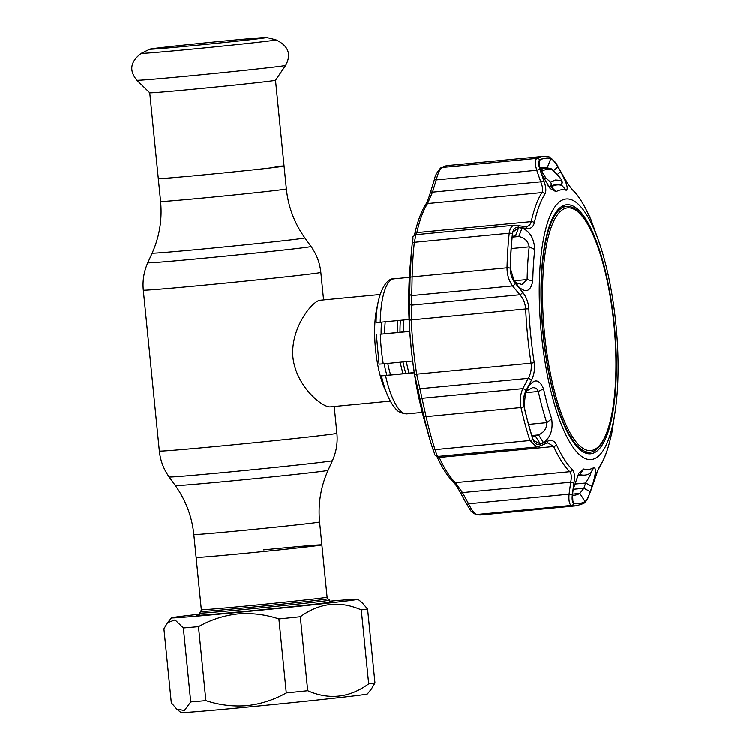 <?xml version="1.0" encoding="UTF-8"?>
<svg xmlns="http://www.w3.org/2000/svg" width="750" height="750" viewBox="0 0 750 750"><rect width="100%" height="100%" fill="white"/><g stroke="black" fill="none" stroke-linecap="round" stroke-linejoin="round"><path stroke-width="1.12" d="M152.147 253.163L147.778 262.828A82.041 1.069 -5.7 0 0 206.081 258.047A82.041 1.069 -5.7 0 0 311.053 246.525L304.866 237.919A76.744 1.003 -5.7 0 1 206.681 248.691A76.744 1.003 -5.7 0 1 152.147 253.163C159.497 236.691 162.309 219.478 160.603 201.525A63.197 0.825 -5.7 0 0 205.509 197.831A63.197 0.825 -5.7 0 0 286.369 188.972L284.081 166.088A63.197 0.825 174.3 0 1 203.222 174.947A63.197 0.825 174.3 0 1 158.316 178.641A63.197 0.825 -5.7 0 0 203.222 174.947A63.197 0.825 -5.7 0 0 284.081 166.088A63.197 0.825 -5.7 0 0 275.166 166.547M263.306 549.844A63.197 0.825 174.3 0 1 321.881 544.819A63.197 0.825 174.3 0 1 241.031 553.678A63.197 0.825 174.3 0 1 196.125 557.372L193.837 534.487A63.197 0.825 -5.7 0 0 238.744 530.794A63.197 0.825 -5.7 0 0 319.603 521.934C317.887 503.981 320.709 486.769 328.059 470.297L332.419 460.631C336.319 451.903 337.809 442.791 336.9 433.275L334.228 406.481M380.128 294.525L319.856 300.309C312.159 301.444 290.269 328.116 292.931 357.375C296.1 386.616 322.838 408.028 330.487 406.828M408.975 373.078A53.531 15.366 -95.5 0 1 406.378 361.631M403.387 331.856A53.531 15.366 -95.5 0 1 403.641 320.016M386.119 391.631A53.531 15.366 -95.5 0 1 377.775 304.622M225.019 40.95A58.697 0.769 174.3 0 1 266.691 37.5A58.697 0.769 174.3 0 1 266.728 37.528A58.697 0.769 174.3 0 1 191.634 45.759A58.697 0.769 174.3 0 1 149.925 49.181A58.697 0.769 174.3 0 1 149.953 49.153A58.697 0.769 174.3 0 1 225.019 40.95M285.656 65.419L275.512 80.287A63.197 0.825 174.3 0 1 275.512 80.287A63.197 0.825 174.3 0 1 194.662 89.138A63.197 0.825 174.3 0 1 149.756 92.841L136.884 80.269A74.766 0.975 174.3 0 0 190.003 75.9A74.766 0.975 174.3 0 0 285.656 65.419C291.628 54.309 288.403 45.797 275.972 39.863A67.697 0.881 174.3 0 1 189.394 49.388A67.697 0.881 174.3 0 1 141.328 53.306C130.312 61.575 128.831 70.566 136.884 80.269M319.603 521.934L321.881 544.819A63.197 0.825 174.3 0 1 254.7 552.347A63.197 0.825 174.3 0 1 196.125 557.372L201.337 609.647A63.197 0.825 -5.7 0 0 259.922 604.631A63.197 0.825 -5.7 0 0 327.103 597.094L327.956 598.697A63.891 0.834 174.3 0 1 260.044 606.319A63.891 0.834 174.3 0 1 200.822 611.381L199.444 613.059A65.428 0.853 174.3 0 1 199.444 613.059L199.659 615.244M327.956 598.697L329.634 600.066A65.428 0.853 174.3 0 1 329.644 600.075A65.428 0.853 174.3 0 1 260.091 607.875A65.428 0.853 174.3 0 1 199.444 613.069M190.744 701.878A104.081 1.359 -5.7 0 0 205.884 700.575C219.291 705.028 232.988 706.697 246.966 705.6C260.841 704.044 273.947 699.806 286.284 692.869A104.081 1.359 -5.7 0 0 307.716 690.666C329.156 700.059 349.481 697.772 368.691 683.822A104.081 1.359 -5.7 0 0 374.981 682.913L371.353 689.053L367.387 693.891A93.675 1.219 174.3 0 1 247.538 707.016A93.675 1.219 174.3 0 1 180.984 712.5L176.794 709.078L184.388 710.438L190.744 701.878L183.366 627.9L175.041 619.847L167.559 622.631L163.931 628.772L171.319 702.741L176.794 709.078M329.747 601.134A93.675 1.219 174.3 0 1 357.938 599.175A93.675 1.219 174.3 0 1 238.088 612.328A93.675 1.219 174.3 0 1 171.525 617.784A93.675 1.219 174.3 0 1 199.547 614.128M357.938 599.175L362.119 602.606L367.603 608.944A104.081 1.359 174.3 0 1 361.303 609.844C339.862 600.45 319.537 602.737 300.328 616.688A104.081 1.359 174.3 0 1 278.906 618.891C265.425 614.438 251.728 612.759 237.816 613.875C223.884 615.441 210.778 619.688 198.497 626.606A104.081 1.359 174.3 0 1 183.366 627.9M329.812 601.753A68.1 0.891 174.3 0 1 332.494 601.744A68.1 0.891 174.3 0 1 245.363 611.287A68.1 0.891 174.3 0 1 196.978 615.272A68.1 0.891 174.3 0 1 199.603 614.747M307.716 690.666L300.328 616.688M286.284 692.869L278.906 618.891M205.884 700.575L198.497 626.606M374.981 682.913L367.603 608.944M368.691 683.822L361.303 609.844M544.584 334.2A121.866 34.987 84.5 0 0 572.55 436.959A121.866 34.987 84.5 0 0 607.266 431.175A121.866 34.987 84.5 0 0 613.913 324.225A121.866 34.987 84.5 0 0 587.381 223.791A121.866 34.987 84.5 0 0 551.869 225.553A121.866 34.987 84.5 0 0 544.584 334.2M607.266 431.175L606.769 432.544A123.412 35.428 -95.5 0 1 590.175 452.147A123.412 35.428 -95.5 0 1 543.291 334.35A123.412 35.428 -95.5 0 1 566.616 206.447A123.412 35.428 -95.5 0 1 586.631 222.534L587.381 223.791M409.734 331.247L380.306 334.256A67.8 19.463 84.5 0 0 383.259 363.844L379.331 364.134M376.378 334.547L379.069 364.191M383.259 363.844L412.641 361.022M380.306 334.256L409.753 331.434M381.722 375.797L385.538 375.525A67.8 19.463 84.5 0 0 407.072 413.831C396.731 412.941 396.253 408.872 392.747 405.066C388.153 398.137 384.384 388.406 381.422 375.853L414.253 372.572M385.538 375.525L414.281 372.769M376.106 322.594C376.134 295.219 385.912 277.575 394.134 278.85A67.8 19.463 84.5 0 0 380.222 322.266L376.406 322.538M380.222 322.266L409.088 319.491M522.038 228.188C529.8 231.15 534.056 238.256 534.797 249.516A140.438 40.312 84.5 0 0 532.791 281.006C530.653 291.6 525.834 293.428 518.325 286.491L514.378 281.625L510.338 268.284A173.438 49.791 -95.5 0 1 512.512 234.103L512.869 232.162L518.709 227.672L522.038 228.188L518.794 236.55L514.341 236.025L512.231 236.85M426.956 429.037A144.6 41.513 -95.5 0 1 419.916 402.356L418.772 397.631C418.378 394.941 418.697 395.597 419.738 399.609L423.263 414.103A168.741 48.441 84.5 0 0 429.975 439.725L432.712 448.641A2.972 1.725 -17.8 0 0 435.038 449.587L529.931 440.494L536.747 446.925L437.878 456.403C432.319 453.891 436.191 456.15 432.712 448.641A2.972 1.725 -17.8 0 0 432.712 448.641A173.503 49.809 -95.5 0 1 430.763 442.369A173.503 49.809 -95.5 0 1 423.863 416.025L414.544 373.988A146.738 42.122 -95.5 0 1 409.2 320.475L410.072 277.866A173.503 49.809 -95.5 0 1 411.975 246.337A173.503 49.809 -95.5 0 1 412.247 243.684A2.972 1.659 6.2 0 1 412.247 243.675A2.972 1.659 6.2 0 1 414.347 242.334A175.453 50.362 84.5 0 0 412.144 276.909L411.281 319.95A148.688 42.684 84.5 0 0 416.691 374.166L426.094 416.616A175.453 50.362 84.5 0 0 435.038 449.587C436.828 455.044 437.822 457.209 438.019 456.075M409.847 279.741A2.972 1.106 -178.6 0 0 409.847 279.778L411.694 249.075A168.741 48.441 84.5 0 0 409.847 279.741L409.247 294.497C409.012 298.528 408.816 299.119 408.647 296.269L408.647 295.95C408.506 330.441 411.9 364.425 418.828 397.913L418.772 397.631A145.547 41.784 84.5 0 1 408.647 296.269L408.834 291.328A144.6 41.513 -95.5 0 1 410.756 260.138M590.316 491.588C588.459 497.016 586.706 500.325 585.066 501.516A173.438 49.791 -95.5 0 1 579.656 503.391A173.438 49.791 -95.5 0 1 574.041 503.1L572.953 502.106L572.569 494.147L573.281 489.056L578.831 473.137L583.781 468.947A140.438 40.312 84.5 0 0 588.966 469.35A140.438 40.312 84.5 0 0 593.934 467.484C596.4 468.047 595.781 474.337 592.078 486.356L590.316 491.588L583.894 488.222L585.647 482.991C589.284 477.216 591 473.878 590.784 472.969L590.588 473.062A145.716 41.831 -95.5 0 1 585.431 474.994A145.716 41.831 -95.5 0 1 584.869 475.059A145.716 41.831 -95.5 0 1 580.05 474.572L577.163 476.212M524.119 406.388L525.6 392.147L528.337 386.859C534.319 378.384 539.391 379.05 543.553 388.837A140.438 40.312 84.5 0 0 551.7 418.875C553.191 429.909 550.425 437.775 543.422 442.453L540.281 443.738L533.616 440.606L532.959 438.975A173.438 49.791 -95.5 0 1 524.119 406.388M591.675 459.459A130.847 37.566 -95.5 0 1 541.462 334.622A130.847 37.566 -95.5 0 1 565.688 199.078A130.847 37.566 -95.5 0 1 598.425 240.309A130.847 37.566 -95.5 0 1 614.963 412.856A130.847 37.566 -95.5 0 1 591.675 459.459M560.672 171.722C566.681 182.747 568.538 188.944 566.269 190.294A140.438 40.312 84.5 0 0 561.075 189.891A140.438 40.312 84.5 0 0 556.116 191.747L550.144 188.55L541.875 174.422L540.169 169.528L538.978 161.344L539.812 160.134A173.438 49.791 -95.5 0 1 545.212 158.259A173.438 49.791 -95.5 0 1 550.828 158.55C552.675 159.262 555.037 162.075 557.916 166.969L560.672 171.722L557.297 174.553M590.231 218.353A2.972 2.925 -16.9 0 1 590.822 219.3L588.666 214.959A146.822 42.15 84.5 0 0 572.737 190.097C570.609 187.95 567.909 184.069 564.647 178.444L558.197 167.269C555.159 162.084 552.684 159.131 550.763 158.4A173.588 49.828 84.5 0 0 545.138 158.119A173.588 49.828 84.5 0 0 539.738 159.994C538.191 161.231 538.322 164.531 540.112 169.875L544.097 181.406C546.084 187.228 546.366 191.466 544.941 194.1A146.822 42.15 84.5 0 0 534.356 222.778C533.175 227.175 530.625 229.097 526.706 228.525L518.925 227.287C515.306 226.866 513.141 229.116 512.409 234.028A173.588 49.828 84.5 0 0 510.234 268.238C510.281 274.069 511.988 279.113 515.353 283.369L522.647 292.266C526.322 296.822 528.394 302.4 528.862 308.991A146.822 42.15 84.5 0 0 534.206 362.531C535.041 369.094 534.122 374.991 531.431 380.241L526.05 390.572C523.603 395.512 522.928 400.8 524.025 406.453A173.588 49.828 84.5 0 0 532.875 439.069C534.562 443.653 537.122 445.312 540.562 444.047L547.922 441.019C551.644 439.556 554.513 440.803 556.509 444.75A146.822 42.15 84.5 0 0 572.438 469.603C574.341 471.778 574.894 475.866 574.087 481.875L572.447 493.828C571.744 499.369 572.259 502.509 573.994 503.259A173.588 49.828 84.5 0 0 579.619 503.541A173.588 49.828 84.5 0 0 585.028 501.666C586.753 500.409 588.591 496.931 590.531 491.222L594.637 478.912C596.728 472.697 598.594 468.263 600.234 465.609A146.822 42.15 84.5 0 0 610.819 436.931L611.719 433.809A2.972 2.934 10.2 0 1 611.7 433.894L614.963 412.856M415.941 234.928L414.347 242.334L509.241 233.241C509.878 228.375 511.706 225.703 514.744 225.234L415.781 234.713C410.794 238.359 414.272 234.675 412.247 243.675L411.694 249.075M526.041 226.631L526.219 226.613C528.797 226.303 530.466 224.653 531.234 221.662A148.688 42.684 -95.5 0 1 541.95 192.619C543.141 190.331 542.737 186.731 540.75 181.819L536.756 170.297C534.966 163.828 535.003 159.863 536.859 158.4A175.453 50.362 -95.5 0 1 542.325 156.506A175.453 50.362 -95.5 0 1 543 156.431L548.897 156.862A2.972 2.831 -76.5 0 1 550.763 158.4M532.031 436.022L534.253 436.406L538.584 434.869C544.2 432.262 546.928 428.184 546.759 422.616A145.716 41.831 -95.5 0 1 538.312 391.453C537.459 388.716 535.509 387.469 532.472 387.703L526.659 390.9L524.344 395.269M547.941 185.887L551.344 186.956A145.716 41.831 -95.5 0 1 556.491 185.025A145.716 41.831 -95.5 0 1 557.053 184.959A145.716 41.831 -95.5 0 1 561.872 185.438L561.675 184.191M548.475 168.197L547.35 167.569A164.747 47.297 84.5 0 0 542.653 167.213A164.747 47.297 84.5 0 0 542.016 167.297A164.747 47.297 84.5 0 0 539.634 167.859M591.103 453.694A125.053 35.897 84.5 0 0 614.297 324.666A125.053 35.897 84.5 0 0 566.559 204.806A125.053 35.897 84.5 0 0 566.259 204.844A125.053 35.897 84.5 0 0 542.991 333.216A125.053 35.897 84.5 0 0 590.428 453.769A125.053 35.897 84.5 0 0 591.103 453.694M586.078 453.216A124.903 35.85 84.5 0 0 587.438 452.409M563.888 206.709A124.903 35.85 84.5 0 0 562.397 206.175M518.325 286.491L515.85 282.656L522.075 284.541L527.137 279.562A145.716 41.831 -95.5 0 1 529.219 246.891C528.281 241.331 524.803 237.881 518.794 236.55L512.194 237.178M515.203 282.703L512.728 278.897L515.85 282.656M513.478 236.194L515.466 236.006L518.709 227.672M583.781 468.947L579.741 474.562M423.244 414.037A2.972 1.172 -12.9 0 0 423.253 414.075L420.787 403.772A2.972 1.978 -14.4 0 1 420.769 403.678M553.612 170.578L557.916 166.969M598.425 240.309L590.822 219.3M526.041 391.256L524.784 394.237M526.659 390.9L528.337 386.859M531.872 435.506L538.584 434.869L543.422 442.453M540.281 443.738L535.444 436.172L533.166 436.388M460.547 492.675A2.972 0.722 -28.3 0 0 460.556 492.834C457.875 487.828 455.466 484.191 453.347 481.912L453.347 481.912A2.972 2.7 -45.8 0 0 455.409 482.606L462.488 492.553L468.562 503.756C471.666 510.047 474.347 513.609 476.597 514.462A175.453 50.362 84.5 0 0 481.594 514.837L576.487 505.734A175.453 50.362 -95.5 0 1 571.491 505.369C569.4 504.506 568.603 500.756 569.072 494.119A2.972 1.228 8.1 0 0 572.447 493.828M466.631 503.888A2.972 0.713 -28.7 0 0 466.641 504.056A2.972 0.713 -28.7 0 0 468.562 503.756L569.072 494.119L570.731 482.175C571.716 477.047 571.406 473.531 569.803 471.637A148.688 42.684 -95.5 0 1 553.678 446.466L547.959 442.856L546.591 443.222A2.972 2.381 67.3 0 0 547.922 441.019M539.738 159.994A2.972 2.822 -119.2 0 0 536.859 158.4L441.966 167.503A2.972 2.822 -119.2 0 0 440.897 167.831L448.106 165.525A175.453 50.362 84.5 0 0 447.431 165.609A175.453 50.362 84.5 0 0 441.966 167.503C439.959 168.938 438.047 173.081 436.238 179.934L432.506 192.197L427.566 203.588A148.688 42.684 84.5 0 0 416.85 232.631L416.4 234.656M515.353 283.369A2.972 1.481 140.3 0 1 512.597 285.938C508.922 280.772 507.066 274.734 507.038 267.816A175.453 50.362 -95.5 0 1 509.241 233.241A2.972 1.659 -173.8 0 1 512.409 234.028M531.431 380.241A2.972 1.434 -152.6 0 0 528.234 378.328C530.812 373.894 531.769 368.85 531.084 363.197A148.688 42.684 -95.5 0 1 525.675 308.981C525.234 303.309 523.303 298.575 519.891 294.778L512.597 285.938L412.078 295.575A2.972 2.034 2.9 0 1 409.566 293.541M532.875 439.069A2.972 1.725 162.2 0 1 529.931 440.494A175.453 50.362 -95.5 0 1 520.988 407.522C519.647 400.819 520.266 394.519 522.844 388.612L528.234 378.328L419.981 388.706A2.972 1.969 -13.5 0 0 417.909 391.097M438.778 456.319L439.284 457.425A148.688 42.684 84.5 0 0 455.409 482.606L569.803 471.637A2.972 2.7 -45.8 0 0 572.438 469.603M420.262 400.678A2.972 1.978 -14.1 0 1 422.325 398.25L522.844 388.612A2.972 1.425 -152.1 0 1 526.05 390.572M409.134 303.169A2.972 2.025 2.3 0 0 411.647 305.156L519.891 294.778A2.972 1.491 140.7 0 0 522.647 292.266M430.575 192.375A2.972 0.647 16.7 0 1 430.556 192.234A2.972 0.647 16.7 0 1 432.506 192.197L540.75 181.819A2.972 1.163 161.1 0 1 544.097 181.406M434.316 180.103A2.972 0.638 17.1 0 1 434.297 179.953A2.972 0.638 17.1 0 1 436.238 179.934L536.756 170.297A2.972 1.163 160.6 0 1 540.112 169.875M481.594 514.837L475.706 514.406C469.594 510.703 471.628 511.594 466.641 504.056L460.556 492.834A2.972 0.722 -28.3 0 0 462.488 492.553L570.731 482.175A2.972 1.228 7.6 0 0 574.087 481.875M611.803 432.544A2.972 2.934 7.3 0 0 612.028 431.794M611.25 435.019A2.972 2.934 10.2 0 0 611.7 433.894L611.203 435.225M588.975 215.634A2.972 2.925 -19.4 0 1 590.081 217.05M564.647 178.444A2.972 0.684 -29.7 0 0 564.637 178.303L558.178 167.119A2.972 0.675 -30.2 0 0 558.056 167.025M558.197 167.269A2.972 0.675 -30.2 0 0 558.178 167.119C556.416 162.928 553.322 159.516 548.897 156.862M526.706 228.525A2.972 2.4 -80.6 0 0 524.869 226.575L514.875 225.216M518.925 227.287A2.972 2.381 -80.8 0 0 517.078 225.3M540.562 444.047A2.972 2.372 67.5 0 1 539.231 446.297L546.591 443.222M574.294 484.078L585.647 482.991L592.078 486.356M572.428 495.272A164.747 47.297 84.5 0 0 574.097 495.216A164.747 47.297 84.5 0 0 579.872 493.359L583.894 488.222L573.253 489.234M555.028 184.809L554.053 184.875M545.269 168.122L539.878 168.647M540.169 169.528L545.269 168.112L550.528 168.534A2.972 2.812 102.3 0 1 552.084 169.519L546.638 169.266L541.791 171.009L545.784 178.012L550.444 182.034L555.525 180.047L561.347 180.469C561.712 180 560.822 178.566 558.694 176.156L558.591 176.053M541.453 173.212A2.972 1.238 -34 0 1 542.522 173.156M540.366 170.091A2.972 2.841 58.9 0 1 541.791 171.009M558.694 176.156L552.084 169.519M543.572 178.547A2.972 1.228 -33.9 0 1 545.784 178.012M561.347 180.469A2.972 2.803 104.7 0 1 560.259 185.072M550.444 182.034A2.972 2.841 55.7 0 1 550.012 186.394L554.578 184.828L557.231 184.941M193.837 534.487C191.962 516.544 185.803 500.231 175.341 485.541L169.153 476.925A82.041 1.069 -5.7 0 0 227.447 472.125A82.041 1.069 -5.7 0 0 332.419 460.631M169.153 476.925C163.613 469.144 160.35 460.5 159.356 451.003A89.212 1.163 -5.7 0 0 222.75 445.791A89.212 1.163 -5.7 0 0 336.9 433.275M159.356 451.003L143.306 290.175A89.212 1.163 -5.7 0 0 206.7 284.962A89.212 1.163 -5.7 0 0 320.85 272.456C319.856 262.95 316.594 254.306 311.053 246.525M175.341 485.541A76.744 1.003 -5.7 0 0 229.875 481.05A76.744 1.003 -5.7 0 0 328.059 470.297M405.806 373.378A48.384 13.884 -95.5 0 1 403.022 361.95M400.012 332.184A48.384 13.884 -95.5 0 1 400.434 320.325M403.087 373.641A46.987 13.491 -95.5 0 1 400.228 362.213M397.219 332.447A46.987 13.491 -95.5 0 1 397.706 320.587M390.609 374.831A46.987 13.491 -95.5 0 1 387.759 363.412M384.741 333.591A46.987 13.491 -95.5 0 1 385.228 321.778M386.916 375.188A48.384 13.884 -95.5 0 1 384.122 363.759M381.122 333.975A48.384 13.884 -95.5 0 1 381.544 322.134M538.791 163.247L539.812 160.134M590.588 473.062L593.934 467.484M534.797 249.516L529.219 246.891L511.238 248.616M532.791 281.006L527.137 279.562L514.312 280.8M574.041 503.1L572.409 500.203M429.975 439.725L423.253 414.075A2.972 1.172 -12.9 0 0 423.263 414.103M539.766 168.291L547.35 167.569L550.828 158.55M566.269 190.294L561.872 185.438M556.116 191.747L551.344 186.956L550.528 187.031M420.487 402.572A2.972 1.134 167.4 0 1 419.916 402.356M543.553 388.837L538.312 391.453L525.722 392.662M528.628 424.359L546.759 422.616L551.7 418.875M573.994 503.259A2.972 2.831 -76.5 0 1 571.491 505.369L476.597 514.462A2.972 2.831 -76.5 0 1 475.706 514.406M544.941 194.1A2.972 2.672 -147.5 0 0 541.95 192.619L427.566 203.588A2.972 2.672 32.5 0 0 425.616 204.741L425.616 204.741C427.181 202.078 428.831 197.916 430.556 192.234L434.297 179.953C435.094 175.538 437.297 171.497 440.897 167.831L440.897 167.831M414.694 234.309A2.972 2.137 12.6 0 1 414.722 234.15A2.972 2.137 12.6 0 1 416.85 232.631L531.234 221.662A2.972 2.137 -167.4 0 1 534.356 222.778M410.072 277.866A2.972 1.106 1.4 0 1 412.144 276.909L507.038 267.816A2.972 1.106 -178.6 0 1 510.234 268.238M528.862 308.991A2.972 0.488 177.4 0 0 525.675 308.981L411.281 319.95A2.972 0.488 -2.6 0 0 409.2 320.475M414.544 373.988A2.972 0.562 -8.8 0 0 416.691 374.166L531.084 363.197A2.972 0.562 171.2 0 0 534.206 362.531M524.025 406.453A2.972 1.172 167.1 0 1 520.988 407.522L426.094 416.616A2.972 1.172 -12.9 0 1 423.863 416.025M453.347 481.912C447.544 476.212 442.059 467.681 436.903 456.337A2.972 2.194 -24.5 0 0 439.284 457.425L553.678 446.466A2.972 2.194 -24.5 0 0 556.509 444.75M425.269 205.65A2.972 2.672 32.5 0 1 425.616 204.741C421.125 211.875 417.497 221.672 414.722 234.15L414.497 235.153M610.772 437.119A2.972 2.137 -167.4 0 0 610.8 437.025C608.025 449.503 604.387 459.3 599.906 466.434L597.722 470.822L590.55 491.363C587.803 497.812 588.291 499.425 583.697 503.428L583.697 503.428A2.972 2.822 -119.2 0 0 585.028 501.666M599.906 466.434A2.972 2.672 -147.5 0 0 600.234 465.609M611.906 432.056L610.8 437.025A2.972 2.137 -167.4 0 0 610.819 436.931M572.737 190.097A2.972 2.7 -45.8 0 0 572.175 189.272L572.175 189.272C570.619 187.856 568.106 184.2 564.637 178.303M585.066 501.516L579.872 493.359L572.578 494.053M580.05 474.572L579.431 474.637M409.059 297.094L409.847 279.778A2.972 1.106 -178.6 0 0 409.847 279.825M409.425 291A2.972 1.059 -178.9 0 0 408.834 291.328M323.597 299.953L320.85 272.456M160.603 201.525L149.756 92.831M304.866 237.919C294.403 223.228 288.244 206.906 286.369 188.972M143.306 290.175C142.397 280.669 143.887 271.547 147.778 262.828M390.347 401.1L330.281 406.856M266.691 37.5L275.972 39.863M275.522 80.278L284.081 166.088M149.953 49.153L141.328 53.306M321.881 544.819L327.103 597.094M201.337 609.647L200.822 611.381M329.644 600.075L329.859 602.241M171.525 617.784L167.559 622.631M590.175 452.147L584.681 452.672M566.616 206.447L561.131 206.972M407.072 413.831L422.288 412.378M394.134 278.85L409.35 277.387M448.106 165.525L543 156.431M551.728 185.466L557.053 184.959M420.787 403.772L418.988 396.853M583.697 503.428L576.487 505.734M590.006 216.834L588.834 215.316M590.522 218.972L588.619 214.838C583.453 203.494 577.978 194.972 572.175 189.272M526.078 226.622L524.869 226.575M536.747 446.925L539.231 446.297M577.688 475.753L584.869 475.059M550.528 168.534L554.363 171.366L561.216 179.288L562.322 181.997L562.059 183.544L560.484 185.109M550.012 186.394L549.469 186.694"/></g></svg>
